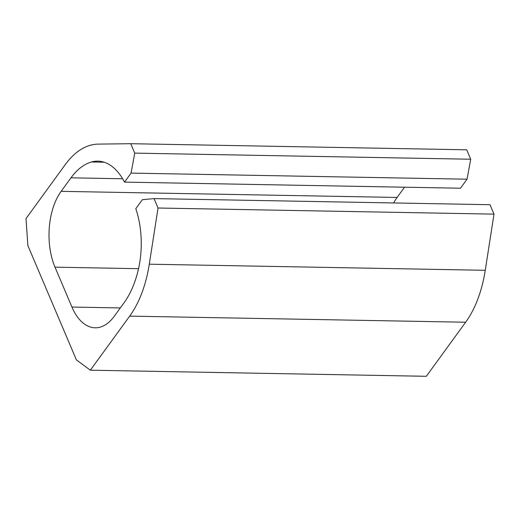 <?xml version="1.0" encoding="UTF-8"?>
<svg xmlns="http://www.w3.org/2000/svg" width="520" height="520" viewBox="0 0 520 520"><rect width="100%" height="100%" fill="white"/><g stroke="black" fill="none" stroke-linecap="round" stroke-linejoin="round"><path stroke-width="0.78" d="M131.073 173.102L124.52 182.117A67.529 37.733 91 0 0 97.825 161.142A67.529 37.733 91 0 0 91.442 161.993A79.346 44.337 91 0 0 70.967 177.827L61.139 191.341A54.022 30.186 91 0 0 55.003 267.169L71.936 307.06A54.022 30.186 91 0 0 95.153 327.802A54.022 30.186 91 0 0 114.198 316.342L124.026 302.829A79.346 44.337 91 0 0 137.898 271.433A67.529 37.733 91 0 0 135.805 208.715L142.363 199.7L154.037 198.601L158.035 208.019L149.292 264.192A96.226 53.768 91 0 1 129.675 316.127L90.35 370.195L76.401 359.892L27.853 245.525L26 218.595L65.325 164.528A96.226 53.768 91 0 1 98.326 144.112L130.734 143.702L466.7 149.805L470.697 159.231L467.038 179.205L131.073 173.102L134.732 153.127L130.734 143.702M134.732 153.127L470.697 159.231M124.52 182.117L460.486 188.221L467.038 179.205M404.553 187.207L397.104 197.444A54.022 30.186 91 0 0 393.66 202.95M154.037 198.601L490.003 204.705L494 214.13L158.035 208.019M149.292 264.192L485.257 270.296L494 214.13M485.257 270.296A96.226 53.768 91 0 1 465.641 322.231L426.316 376.298L90.35 370.195M91.442 161.993L104.169 162.227M70.967 177.827L122.642 178.763M61.139 191.341L397.104 197.444M55.003 267.169L138.548 268.684M71.936 307.06L120.309 307.938M129.675 316.127L465.641 322.231"/></g></svg>
